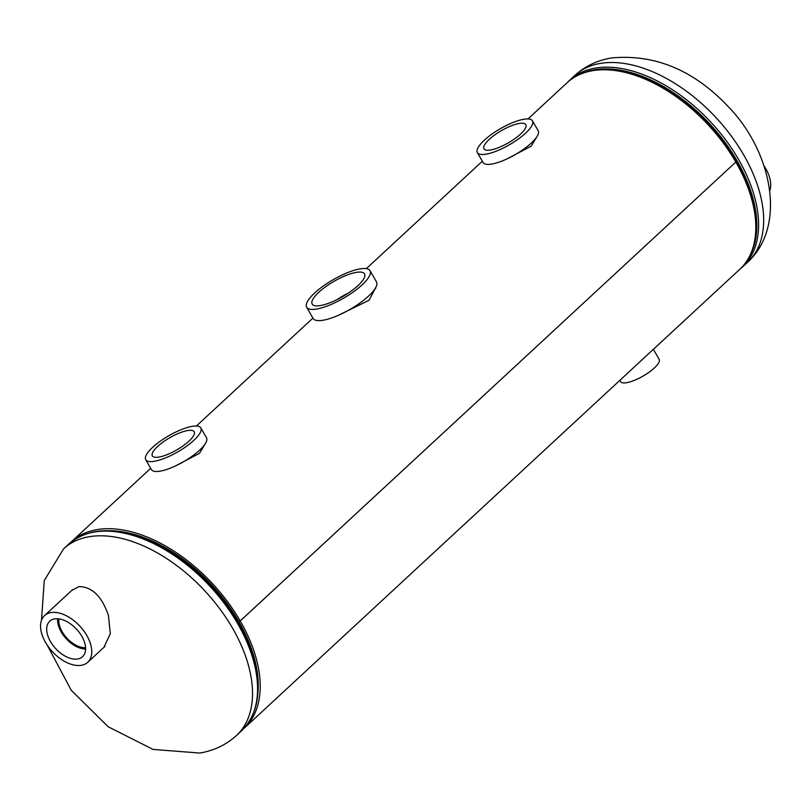 <?xml version="1.0" encoding="UTF-8"?>
<svg xmlns="http://www.w3.org/2000/svg" width="811" height="811" viewBox="0 0 811 811"><rect width="100%" height="100%" fill="white"/><g stroke="black" fill="none" stroke-linecap="round" stroke-linejoin="round"><path stroke-width="1.22" d="M175.237 466.051L199.516 453.308L205.315 443.668M338.086 315.438L369.096 300.252L375.706 287.56M506.885 158.946L531.164 146.203L536.963 136.572M243.756 728.623A127.114 74.977 -132.8 0 0 244.182 728.227L739.784 269.303A127.114 74.977 -132.8 0 0 735.81 162.048L240.208 620.962L238.627 621.236A124.671 73.537 -132.8 0 0 108.897 530.729A124.671 73.537 47.2 0 1 238.616 621.216L238.627 621.236A124.671 73.537 47.2 0 1 257.989 691.742A124.671 73.537 -132.8 0 0 238.627 621.236L240.198 620.942A127.114 74.977 -132.8 0 0 71.459 541.697A127.114 74.977 -132.8 0 0 71.033 542.093M244.182 728.227A127.114 74.977 -132.8 0 0 240.208 620.962M735.81 162.048L240.198 620.942M735.8 162.028A127.114 74.977 -132.8 0 0 567.061 82.773L528.022 118.933M103.94 647.3L110.306 633.644L108.41 615.407C101.953 596.45 92.16 586.85 79.012 586.576L71.682 590.489M653.372 349.328L659.161 359.344A22.262 6.458 150 0 1 635.844 379.741A22.262 6.458 150 0 1 620.597 381.606L619.878 380.349M520.581 134.058A24.168 7.015 -30 0 0 525.883 124.691A24.168 7.015 -30 0 0 511.031 125.928A24.168 7.015 -30 0 0 489.256 139.38A24.168 7.015 -30 0 0 484.025 148.859A24.168 7.015 -30 0 0 498.998 147.44A24.168 7.015 -30 0 0 520.581 134.058M477.375 152.62L483.092 162.514A31.801 9.235 -30 0 0 502.719 160.76A31.801 9.235 -30 0 0 531.235 143.101A31.801 9.235 -30 0 0 538.169 130.703L532.462 120.819A31.801 9.235 -30 0 0 512.836 122.573A31.801 9.235 -30 0 0 484.309 140.222A31.801 9.235 -30 0 0 477.375 152.62A31.801 9.235 -30 0 0 497.011 150.866A31.801 9.235 -30 0 0 525.528 133.217A31.801 9.235 -30 0 0 532.462 120.819M188.933 441.154A24.168 7.015 -30 0 0 194.234 431.787A24.168 7.015 -30 0 0 179.383 433.023A24.168 7.015 -30 0 0 157.608 446.486A24.168 7.015 -30 0 0 152.377 455.954A24.168 7.015 -30 0 0 167.35 454.535A24.168 7.015 -30 0 0 188.933 441.154M145.727 459.715L151.434 469.61A31.801 9.235 -30 0 0 171.07 467.856A31.801 9.235 -30 0 0 199.587 450.196A31.801 9.235 -30 0 0 206.521 437.808L200.814 427.914A31.801 9.235 -30 0 0 181.188 429.668A31.801 9.235 -30 0 0 152.661 447.327A31.801 9.235 -30 0 0 145.727 459.715A31.801 9.235 -30 0 0 165.353 457.972A31.801 9.235 -30 0 0 193.88 440.312A31.801 9.235 -30 0 0 200.814 427.914M357.925 285.634A30.21 8.769 -30 0 0 364.544 273.925A30.21 8.769 -30 0 0 345.973 275.476A30.21 8.769 -30 0 0 318.764 292.295A30.21 8.769 -30 0 0 312.215 304.135A30.21 8.769 -30 0 0 330.939 302.361A30.21 8.769 -30 0 0 357.925 285.634M348.264 293.126A29.683 8.617 -30 0 0 336.981 299.634M306.67 307.247L313.127 318.449A36.576 10.614 -30 0 0 335.703 316.432A36.576 10.614 -30 0 0 368.508 296.127A36.576 10.614 -30 0 0 376.476 281.873L370.019 270.671A36.576 10.614 -30 0 0 347.443 272.689A36.576 10.614 -30 0 0 314.638 292.994A36.576 10.614 -30 0 0 306.67 307.247A36.576 10.614 -30 0 0 329.236 305.23A36.576 10.614 -30 0 0 362.041 284.925A36.576 10.614 -30 0 0 370.019 270.671M375.746 288.534A32.602 9.458 -30 0 0 375.706 288.473L375.442 288.017M50.495 641.613A24.168 14.253 47.2 0 1 50.069 620.912A24.168 14.253 47.2 0 1 81.82 636.28A24.168 14.253 47.2 0 1 82.904 656.363A24.168 14.253 47.2 0 1 50.495 641.613M85.621 649.023A23.418 13.807 47.2 0 1 61.241 632.022A23.418 13.807 47.2 0 1 57.611 618.763M85.591 647.705A21.867 12.895 47.2 0 1 62.244 631.85A21.867 12.895 47.2 0 1 58.909 618.894M45.548 642.454A31.801 18.754 47.2 0 1 44.544 615.61A31.801 18.754 47.2 0 1 86.767 635.439A31.801 18.754 47.2 0 1 87.76 662.283A31.801 18.754 47.2 0 1 45.548 642.454M769.751 190.737A31.801 18.754 -132.8 0 0 765.706 168.546A31.801 18.754 -132.8 0 0 763.962 165.758M600.322 63.43A127.215 75.038 -132.8 0 0 574.756 75.514C584.944 66.228 597.19 60.369 611.484 57.946C654.903 53.942 693.8 70.141 728.177 106.555C771.342 150.694 787.582 225.681 747.62 262.196A127.215 75.038 -132.8 0 0 743.636 154.83A127.215 75.038 -132.8 0 0 600.322 63.43M754.94 214.722A125.482 74.014 -132.8 0 0 735.851 161.186A125.482 74.014 -132.8 0 0 622.655 71.855M749.273 256.813A126.394 74.551 -132.8 0 0 736.946 160.619A126.394 74.551 -132.8 0 0 580.25 74.277M747.62 262.196L742.572 266.87A127.215 75.038 -132.8 0 0 738.578 159.503A127.215 75.038 -132.8 0 0 569.707 80.188L567.497 82.377M41.503 620.263L44.27 580.504L63.623 548.804A127.215 75.038 47.2 0 1 89.19 536.72A127.215 75.038 47.2 0 1 232.504 628.12A127.215 75.038 47.2 0 1 236.488 735.486L241.536 730.812C259.114 713.041 262.663 687.302 252.18 653.585A126.394 74.551 47.2 0 0 238.13 622.513A126.394 74.551 47.2 0 0 146.497 539.457C113.682 526.41 87.74 527.971 68.682 544.13A127.215 75.038 47.2 0 1 237.552 623.446A127.215 75.038 47.2 0 1 241.536 730.812M146.781 539.568A125.482 74.014 47.2 0 1 147.065 539.69A125.482 74.014 47.2 0 1 238.039 622.149A125.482 74.014 47.2 0 1 251.988 652.997A125.482 74.014 47.2 0 1 252.079 653.291M482.342 161.227L366.339 268.644M312.934 318.094L196.363 426.028M150.694 468.322L71.459 541.697M574.756 75.514L569.707 80.188M742.572 266.87L740.21 268.907M47.281 645.242L71.246 690.293L108.086 726.697L153.036 749.415L199.77 753.054C214.063 750.631 226.299 744.772 236.488 735.486M251.988 652.997L252.18 653.585M63.623 548.804L68.682 544.13M147.065 539.69L146.497 539.457M72.605 589.627L44.544 615.61M104.832 646.479L87.76 662.283"/></g></svg>
